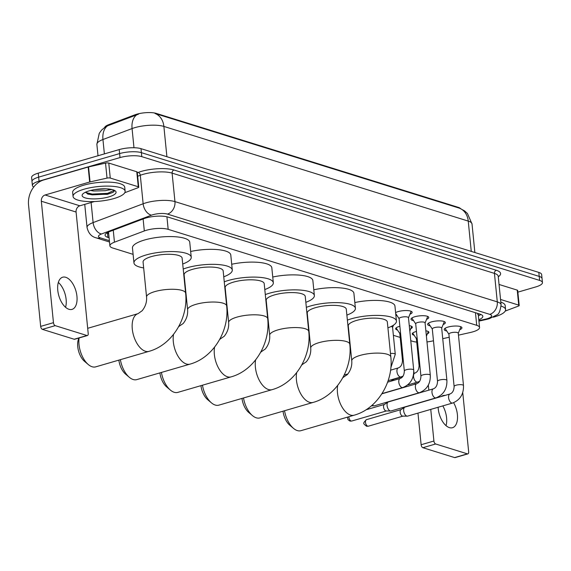 <?xml version="1.0" encoding="UTF-8"?>
<svg xmlns="http://www.w3.org/2000/svg" width="571" height="571" viewBox="0 0 571 571"><rect width="100%" height="100%" fill="white"/><g stroke="black" fill="none" stroke-linecap="round" stroke-linejoin="round"><path stroke-width="0.86" d="M397.502 330.045A8.372 2.348 -5.7 0 1 395.653 328.796A8.372 2.348 -5.7 0 1 399.186 326.469A8.372 2.348 -5.7 0 1 399.871 326.291M414.096 335.206A8.372 2.348 -5.7 0 1 412.248 333.956A8.372 2.348 -5.7 0 1 415.788 331.637A8.372 2.348 -5.7 0 1 416.466 331.451M396.988 315.52A8.908 2.498 -5.7 0 1 395.86 315.228M395.603 312.63A8.908 2.498 -5.7 0 1 398.194 311.588A8.908 2.498 -5.7 0 1 407.273 310.567A8.908 2.498 -5.7 0 1 412.155 312.294A8.908 2.498 -5.7 0 1 409.942 314.228M413.582 320.681A8.908 2.498 -5.7 0 1 411.027 319.225A8.908 2.498 -5.7 0 1 414.789 316.755A8.908 2.498 -5.7 0 1 423.868 315.727A8.908 2.498 -5.7 0 1 428.757 317.455A8.908 2.498 -5.7 0 1 426.537 319.389M430.184 325.848A8.908 2.498 -5.7 0 1 427.622 324.385A8.908 2.498 -5.7 0 1 431.39 321.916A8.908 2.498 -5.7 0 1 440.462 320.888A8.908 2.498 -5.7 0 1 445.351 322.615A8.908 2.498 -5.7 0 1 443.132 324.556M446.779 331.009A8.908 2.498 -5.7 0 1 444.224 329.546A8.908 2.498 -5.7 0 1 447.985 327.076A8.908 2.498 -5.7 0 1 457.057 326.055A8.908 2.498 -5.7 0 1 461.946 327.775A8.908 2.498 -5.7 0 1 459.726 329.717M458.463 335.156L470.568 332.436A15.703 4.404 174.3 0 0 472.924 331.83A15.703 4.404 174.3 0 0 479.554 327.476A15.703 4.404 174.3 0 0 476.721 325.32L168.174 229.342A15.703 4.404 174.3 0 0 144.32 230.955L114.45 242.19A15.703 4.404 174.3 0 0 109.903 245.851A15.703 4.404 174.3 0 0 112.737 248.014L133.1 254.352M460.476 208.565A14.132 3.968 174.3 0 0 458.249 207.337L156.283 113.408A14.132 3.968 174.3 0 0 134.813 114.857L108.676 124.685A14.132 3.968 174.3 0 0 104.7 127.333M426.98 341.929A15.703 4.404 174.3 0 0 432.247 341.044L433.475 340.766M442.739 338.689L449.206 337.233M410.777 340.723L412.833 341.365A15.703 4.404 174.3 0 0 416.744 342.1M393.369 335.305L400.192 337.432M409.271 325.656A8.372 2.348 -5.7 0 1 412.312 327.133A8.372 2.348 -5.7 0 1 410.749 328.718M425.866 330.816A8.372 2.348 -5.7 0 1 428.914 332.293A8.372 2.348 -5.7 0 1 427.344 333.885M459.362 208.151A18.315 14.66 -72.7 0 1 468.241 221.091A20.934 5.874 174.3 0 1 472.017 223.975L467.463 213.533L464.558 210.87L459.634 208.237L154.998 113.472A18.315 14.66 107.3 0 1 163.877 126.419A20.934 5.874 174.3 0 0 134.849 127.647A20.934 5.874 174.3 0 0 132.065 128.568L102.944 139.524A20.934 5.874 174.3 0 0 96.877 144.413L98.012 155.755M33.725 187.031A15.703 4.404 -5.7 0 1 32.404 185.496A15.703 4.404 -5.7 0 1 39.042 181.143L120.01 157.582L119.61 153.585A15.703 4.404 -5.7 0 1 141.387 152.657L539.217 276.407A15.703 4.404 -5.7 0 1 542.05 278.569A15.703 4.404 -5.7 0 0 539.217 276.407L141.387 152.657A15.703 4.404 -5.7 0 0 119.61 153.585L38.642 177.146L119.61 153.585L119.218 149.581A15.703 4.404 -5.7 0 1 140.987 148.66L538.817 272.41A15.703 4.404 -5.7 0 1 541.651 274.565L542.45 282.566A15.703 4.404 -5.7 0 1 535.812 286.92L517.868 292.145M32.404 185.496L32.005 181.499A15.703 4.404 -5.7 0 1 38.642 177.146A15.703 4.404 -5.7 0 0 32.005 181.499L31.605 177.495A15.703 4.404 -5.7 0 1 38.243 173.141L119.218 149.581M138.525 114.171L107.541 125.841A18.315 12.098 69.4 0 0 102.944 139.524L104.379 153.899M478.791 319.76A15.703 4.404 174.3 0 0 482.816 316.298A15.703 4.404 174.3 0 0 479.983 314.136L167.831 217.037A15.703 4.404 174.3 0 0 143.978 218.65L109.632 231.576A15.703 4.404 174.3 0 0 105.078 235.238A15.703 4.404 174.3 0 0 107.912 237.4L109.09 237.764M480.903 314.471A15.703 4.404 -5.7 0 1 478.391 315.763M120.01 157.582A15.703 4.404 -5.7 0 1 141.786 156.654L539.616 280.404A15.703 4.404 -5.7 0 1 542.45 282.566M108.697 233.767L107.512 233.403A15.703 4.404 -5.7 0 1 106.599 233.068M501.124 306.077A26.166 7.344 -5.7 0 1 505.585 309.596A26.166 7.344 -5.7 0 1 494.529 316.855A26.166 7.344 -5.7 0 1 493.265 317.205M500.81 302.109A26.166 7.344 -5.7 0 1 505.185 305.599L505.585 309.596M442.818 405.881A16.745 8.872 -106.2 0 1 446.022 425.638M438.121 407.251A16.745 8.872 73.8 0 0 449.413 427.629A16.745 8.872 73.8 0 0 452.496 427.715A16.745 8.872 73.8 0 0 453.617 402.698M500.539 299.454L518.725 305.114L517.233 290.118A2.619 0.735 -5.7 0 1 517.704 290.482L519.196 305.471A2.619 0.735 174.3 0 0 518.725 305.114M499.047 284.465L517.233 290.118M467.892 453.874L455.108 457.592A2.619 1.385 -106.2 0 1 454.63 457.585L467.413 453.859A2.619 1.385 73.8 0 0 467.892 453.874A2.619 1.385 73.8 0 0 468.663 451.832L462.746 392.534M422.875 447.707A2.619 1.385 -106.2 0 1 421.127 444.738L433.91 441.019A2.619 1.385 73.8 0 0 435.659 443.981L422.875 447.707L454.63 457.585M413.782 371.136L413.996 373.334M414.953 382.87L415.081 384.162M417.972 413.111L421.127 444.738M435.659 443.981L467.413 453.859M445.109 395.403A16.745 8.872 73.8 0 0 443.139 395.56A16.745 8.872 73.8 0 0 441.39 396.488M433.91 441.019L430.755 409.393M428.835 390.15L428.329 385.111M505.242 311.052L518.439 306.085A2.619 0.735 174.3 0 0 519.196 305.471M84.115 189.194A26.166 7.344 -5.7 0 1 110.774 186.182A26.166 7.344 -5.7 0 1 125.135 191.249A26.166 7.344 -5.7 0 1 114.079 198.508A26.166 7.344 -5.7 0 1 87.413 201.52A26.166 7.344 -5.7 0 1 73.059 196.445A26.166 7.344 -5.7 0 1 84.115 189.194M73.059 196.445L72.66 192.448A26.166 7.344 -5.7 0 1 83.716 185.19A26.166 7.344 -5.7 0 1 110.381 182.185A26.166 7.344 -5.7 0 1 124.735 187.252L125.135 191.249M108.861 196.888A17.059 4.789 -5.7 0 1 89.319 198.679A17.059 4.789 -5.7 0 1 82.724 194.076A17.059 4.789 -5.7 0 1 89.333 190.814A17.059 4.789 -5.7 0 1 115.192 190.835A17.059 4.789 -5.7 0 1 108.861 196.888M85.514 192.206L88.184 194.219L107.369 194.354L113.022 192.356L114.257 191.171L114.114 190.222M94.815 189.586L106.484 188.837M90.603 190.464L93.508 191.021L105.342 190.707L107.591 190.179A11.827 3.319 -5.7 0 0 109.518 189.094M111.93 189.522L107.591 190.179M87.541 193.954L92.281 194.861L107.676 194.126L113.115 192.299M85.636 192.463L92.202 194.069L107.598 193.333L114.186 190.364M284.544 410.742A19.621 10.399 73.8 0 0 293.494 428.371L289.754 425.202A14.389 7.623 -106.2 0 1 283.023 411.184M293.494 428.371A19.621 10.399 73.8 0 0 297.32 430.584A19.621 10.399 73.8 0 0 300.931 430.684L354.206 415.181A19.621 10.399 -106.2 0 1 350.594 415.081A19.621 10.399 -106.2 0 1 337.718 385.411M351.772 360.858A19.621 5.51 174.3 0 1 360.065 355.419A19.621 5.51 174.3 0 1 387.281 354.263A19.621 5.51 174.3 0 1 390.828 356.961L387.331 321.98A19.621 5.51 174.3 0 0 376.567 318.175A19.621 5.51 174.3 0 0 356.575 320.431A19.621 5.51 174.3 0 0 348.281 325.877L351.772 360.858C352.15 365.847 350.68 370.422 347.354 374.576L342.871 377.602M347.382 320.11A28.786 8.08 -5.7 0 1 351.329 318.804A28.786 8.08 -5.7 0 1 380.657 315.492A28.786 8.08 -5.7 0 1 396.445 321.066A28.786 8.08 -5.7 0 1 387.923 327.854M354.834 302.551A28.786 8.08 -5.7 0 1 394.946 306.07L396.445 321.066M243.503 397.98A19.621 10.399 73.8 0 0 252.453 415.602L248.713 412.433A14.389 7.623 -106.2 0 1 241.983 398.415M252.453 415.602A19.621 10.399 73.8 0 0 256.279 417.815A19.621 10.399 73.8 0 0 259.891 417.915L313.165 402.412A19.621 10.399 -106.2 0 1 309.553 402.312A19.621 10.399 -106.2 0 1 296.677 372.642M310.731 348.096A19.621 5.51 174.3 0 1 319.025 342.65A19.621 5.51 174.3 0 1 346.24 341.494A19.621 5.51 174.3 0 1 349.787 344.199L346.29 309.211A19.621 5.51 174.3 0 0 335.527 305.406A19.621 5.51 174.3 0 0 315.535 307.662A19.621 5.51 174.3 0 0 307.241 313.108L310.731 348.096C311.109 353.085 309.632 357.653 306.313 361.807L301.831 364.833M306.341 307.348A28.786 8.08 -5.7 0 1 310.289 306.035A28.786 8.08 -5.7 0 1 339.617 302.723A28.786 8.08 -5.7 0 1 355.405 308.304A28.786 8.08 -5.7 0 1 346.882 315.092M313.793 289.782A28.786 8.08 -5.7 0 1 353.906 293.308L355.405 308.304M202.462 385.211A19.621 10.399 73.8 0 0 211.413 402.833L207.673 399.671A14.389 7.623 -106.2 0 1 200.942 385.653M211.413 402.833A19.621 10.399 73.8 0 0 215.238 405.046A19.621 10.399 73.8 0 0 218.85 405.153L272.124 389.65A19.621 10.399 -106.2 0 1 268.513 389.55A19.621 10.399 -106.2 0 1 255.637 359.873M269.69 335.327A19.621 5.51 174.3 0 1 277.984 329.881A19.621 5.51 174.3 0 1 305.2 328.732A19.621 5.51 174.3 0 1 308.747 331.43L305.249 296.442A19.621 5.51 174.3 0 0 294.486 292.645A19.621 5.51 174.3 0 0 274.494 294.9A19.621 5.51 174.3 0 0 266.2 300.339L269.69 335.327C270.069 340.316 268.591 344.884 265.272 349.038L260.79 352.071M265.301 294.579A28.786 8.08 -5.7 0 1 269.248 293.266A28.786 8.08 -5.7 0 1 298.576 289.961A28.786 8.08 -5.7 0 1 314.364 295.535A28.786 8.08 -5.7 0 1 305.842 302.323M272.752 277.021A28.786 8.08 -5.7 0 1 312.865 280.539L314.364 295.535M161.422 372.442A19.621 10.399 73.8 0 0 170.372 390.072L166.632 386.902A14.389 7.623 -106.2 0 1 159.901 372.884M170.372 390.072A19.621 10.399 73.8 0 0 174.198 392.284A19.621 10.399 73.8 0 0 177.809 392.384L231.084 376.881A19.621 10.399 -106.2 0 1 227.472 376.781A19.621 10.399 -106.2 0 1 214.596 347.111M228.65 322.558A19.621 5.51 174.3 0 1 236.944 317.119A19.621 5.51 174.3 0 1 264.159 315.963A19.621 5.51 174.3 0 1 267.699 318.661L264.209 283.68A19.621 5.51 174.3 0 0 253.445 279.876A19.621 5.51 174.3 0 0 233.446 282.131A19.621 5.51 174.3 0 0 225.16 287.577L228.65 322.558C229.028 327.547 227.551 332.122 224.232 336.276L219.749 339.302M224.26 281.81A28.786 8.08 -5.7 0 1 228.207 280.504A28.786 8.08 -5.7 0 1 257.535 277.192A28.786 8.08 -5.7 0 1 273.323 282.766A28.786 8.08 -5.7 0 1 264.794 289.561M231.705 264.252A28.786 8.08 -5.7 0 1 271.825 267.778L273.323 282.766M120.381 359.68A19.621 10.399 73.8 0 0 129.331 377.303L125.591 374.133A14.389 7.623 -106.2 0 1 118.861 360.123M129.331 377.303A19.621 10.399 73.8 0 0 133.157 379.515A19.621 10.399 73.8 0 0 136.769 379.615L190.043 364.12A19.621 10.399 -106.2 0 1 186.431 364.012A19.621 10.399 -106.2 0 1 173.555 334.342M187.609 309.796A19.621 5.51 174.3 0 1 195.903 304.35A19.621 5.51 174.3 0 1 223.118 303.194A19.621 5.51 174.3 0 1 226.658 305.899L223.168 270.911A19.621 5.51 174.3 0 0 212.405 267.114A19.621 5.51 174.3 0 0 192.406 269.369A19.621 5.51 174.3 0 0 184.112 274.808L187.609 309.796C187.987 314.785 186.51 319.353 183.191 323.507L178.709 326.541M183.22 269.048A28.786 8.08 -5.7 0 1 187.167 267.735A28.786 8.08 -5.7 0 1 216.495 264.43A28.786 8.08 -5.7 0 1 232.283 270.004A28.786 8.08 -5.7 0 1 223.753 276.792M190.664 251.483A28.786 8.08 -5.7 0 1 230.784 255.009L232.283 270.004M79.098 337.961A19.621 10.399 73.8 0 0 88.291 364.541L84.551 361.372A14.389 7.623 -106.2 0 1 78.27 339.788L78.812 338.039M88.291 364.541A19.621 10.399 73.8 0 0 92.117 366.753A19.621 10.399 73.8 0 0 95.728 366.853L149.002 351.351A19.621 10.399 -106.2 0 1 145.384 351.251A19.621 10.399 -106.2 0 1 132.757 332.208A19.621 10.399 -106.2 0 1 138.032 313.665L87.691 328.311M146.569 297.027A19.621 5.51 174.3 0 1 154.862 291.588A19.621 5.51 174.3 0 1 182.078 290.432A19.621 5.51 174.3 0 1 185.618 293.13L182.128 258.142A19.621 5.51 174.3 0 0 171.364 254.345A19.621 5.51 174.3 0 0 151.365 256.6A19.621 5.51 174.3 0 0 143.071 262.046L146.569 297.027C146.947 302.016 145.469 306.591 142.15 310.738L138.032 313.665M143.664 267.92A28.786 8.08 -5.7 0 1 133.964 262.953A28.786 8.08 -5.7 0 1 146.126 254.966A28.786 8.08 -5.7 0 1 175.447 251.661A28.786 8.08 -5.7 0 1 191.242 257.236A28.786 8.08 -5.7 0 1 182.713 264.023M133.964 262.953L132.465 247.957A28.786 8.08 -5.7 0 1 144.627 239.977A28.786 8.08 -5.7 0 1 173.955 236.665A28.786 8.08 -5.7 0 1 189.743 242.24L191.242 257.236M458.277 333.293L460.74 327.212A7.851 2.205 174.3 0 0 460.797 326.883A7.851 2.205 174.3 0 0 460.747 326.698M458.235 333.393A4.711 1.32 174.3 0 0 458.27 333.193A4.711 1.32 174.3 0 0 455.687 332.279A4.711 1.32 174.3 0 0 450.883 332.822A4.711 1.32 174.3 0 0 448.899 334.128L454.123 386.51A4.711 1.32 174.3 0 1 456.115 385.204A4.711 1.32 174.3 0 1 462.467 384.875A4.711 1.32 174.3 0 1 463.495 385.568L458.27 333.193M449.969 393.99A4.711 2.498 -106.2 0 0 448.678 398.301A4.711 2.498 -106.2 0 0 451.561 402.955A4.711 2.498 -106.2 0 0 451.732 403.012A4.711 2.498 -106.2 0 0 452.603 403.04L407.68 416.109A4.711 2.498 -106.2 0 1 407.294 416.159A4.711 2.498 -106.2 0 1 406.816 416.081A4.711 2.498 -106.2 0 1 403.668 410.749A4.711 2.498 -106.2 0 1 404.689 407.23A4.711 2.498 -106.2 0 1 405.053 407.066L449.969 393.99C452.56 392.998 453.945 390.5 454.123 386.51M403.055 416.095A3.405 1.799 -106.2 0 1 402.776 416.131A3.405 1.799 -106.2 0 1 402.427 416.073A3.405 1.799 -106.2 0 1 400.157 412.219A3.405 1.799 -106.2 0 1 400.899 409.678L404.689 407.23M445.173 328.446L445.159 328.268A7.851 2.205 174.3 0 0 445.173 328.446A7.851 2.205 174.3 0 0 445.287 328.753L448.906 334.228M441.683 328.125L444.145 322.051A7.851 2.205 174.3 0 0 444.195 321.723A7.851 2.205 174.3 0 0 444.152 321.53L444.195 321.723M441.64 328.225A4.711 1.32 174.3 0 0 441.676 328.032A4.711 1.32 174.3 0 0 439.092 327.119A4.711 1.32 174.3 0 0 434.288 327.661A4.711 1.32 174.3 0 0 432.297 328.967L437.529 381.342A4.711 1.32 174.3 0 1 439.52 380.036A4.711 1.32 174.3 0 1 445.872 379.708A4.711 1.32 174.3 0 1 446.9 380.407L441.676 328.032M433.375 388.83A4.711 2.498 -106.2 0 0 432.076 393.141A4.711 2.498 -106.2 0 0 434.966 397.787A4.711 2.498 -106.2 0 0 435.138 397.851A4.711 2.498 -106.2 0 0 436.001 397.873L391.085 410.942A4.711 2.498 -106.2 0 1 390.692 410.999A4.711 2.498 -106.2 0 1 390.221 410.92A4.711 2.498 -106.2 0 1 387.074 405.581A4.711 2.498 -106.2 0 1 388.094 402.063A4.711 2.498 -106.2 0 1 388.451 401.898L433.375 388.83C435.958 387.837 437.35 385.339 437.529 381.342M386.46 410.927A3.405 1.799 -106.2 0 1 386.174 410.97A3.405 1.799 -106.2 0 1 385.832 410.913A3.405 1.799 -106.2 0 1 383.562 407.059A3.405 1.799 -106.2 0 1 384.297 404.518L388.094 402.063M428.585 323.086A7.851 2.205 174.3 0 0 428.578 323.279A7.851 2.205 174.3 0 0 428.693 323.593L432.311 329.06M425.088 322.965L427.551 316.891A7.851 2.205 174.3 0 0 427.6 316.562A7.851 2.205 174.3 0 0 427.551 316.37M425.045 323.065A4.711 1.32 174.3 0 0 425.074 322.865A4.711 1.32 174.3 0 0 422.49 321.958A4.711 1.32 174.3 0 0 417.694 322.501A4.711 1.32 174.3 0 0 415.702 323.807L420.934 376.182A4.711 1.32 174.3 0 1 422.918 374.876A4.711 1.32 174.3 0 1 429.278 374.547A4.711 1.32 174.3 0 1 430.306 375.247L425.074 322.865M420.934 376.182C420.748 380.179 419.364 382.67 416.773 383.669A4.711 2.498 -106.2 0 0 415.481 387.973A4.711 2.498 -106.2 0 0 418.372 392.627A4.711 2.498 -106.2 0 0 418.543 392.691A4.711 2.498 -106.2 0 0 419.407 392.712L374.49 405.781A4.711 2.498 -106.2 0 1 374.098 405.838A4.711 2.498 -106.2 0 1 373.62 405.76A4.711 2.498 -106.2 0 1 372.406 404.946M411.984 318.118L411.962 317.94A7.851 2.205 174.3 0 0 411.984 318.118A7.851 2.205 174.3 0 0 412.098 318.432L415.717 323.9M408.493 317.804L410.956 311.723A7.851 2.205 174.3 0 0 411.006 311.395A7.851 2.205 174.3 0 0 410.956 311.209M408.451 317.904A4.711 1.32 174.3 0 0 408.479 317.704A4.711 1.32 174.3 0 0 405.895 316.791A4.711 1.32 174.3 0 0 401.099 317.333A4.711 1.32 174.3 0 0 399.108 318.639L404.332 371.022A4.711 1.32 174.3 0 1 406.324 369.715A4.711 1.32 174.3 0 1 412.683 369.387A4.711 1.32 174.3 0 1 413.711 370.087L408.479 317.704M426.409 336.191L428.236 331.672A7.851 2.205 174.3 0 0 428.286 331.515M392.984 380.6A4.711 2.498 -106.2 0 1 393.862 379.258A4.711 2.498 -106.2 0 1 394.218 379.094L402.712 376.617M412.712 333.071A7.851 2.205 174.3 0 0 412.783 333.214L416.402 338.689M417.101 337.789A4.711 1.32 174.3 0 0 416.395 338.589L419.085 365.583A4.711 1.32 174.3 0 1 419.792 364.776M409.807 331.03L411.641 326.512A7.851 2.205 174.3 0 0 411.684 326.355M396.11 327.911A7.851 2.205 174.3 0 0 396.188 328.054L399.807 333.528M400.499 332.622A4.711 1.32 174.3 0 0 399.793 333.428L402.491 360.415A4.711 1.32 174.3 0 1 403.197 359.616M392.541 327.526A4.711 1.32 174.3 0 0 392.57 327.333A4.711 1.32 174.3 0 0 391.064 326.526M58.335 282.445A16.745 8.872 -106.2 0 1 65.565 307.291M68.955 309.289A16.745 8.872 73.8 0 0 72.039 309.375A16.745 8.872 73.8 0 0 76.543 293.551A16.745 8.872 73.8 0 0 65.765 277.299A16.745 8.872 73.8 0 0 62.682 277.213A16.745 8.872 73.8 0 0 58.178 293.037A16.745 8.872 73.8 0 0 68.955 309.289M110.26 178.052A2.619 0.735 174.3 0 0 107.027 178.109L90.054 181.921A2.619 0.735 174.3 0 0 89.661 182.021L88.162 167.025A2.619 0.735 -5.7 0 1 88.555 166.925L105.528 163.113A2.619 0.735 -5.7 0 1 108.768 163.063L110.26 178.052L138.275 186.767L136.776 171.771A2.619 0.735 -5.7 0 1 137.247 172.135L138.746 187.131A2.619 0.735 174.3 0 0 138.275 186.767M108.768 163.063L136.776 171.771M88.162 167.025L43.603 179.993A20.934 16.752 -72.7 0 0 28.55 204.946L40.669 326.398L53.46 322.672L41.333 201.228A5.232 4.19 107.3 0 1 45.095 194.989L89.661 182.021M87.442 335.534L74.658 339.253A2.619 1.385 -106.2 0 1 74.173 339.238L86.956 335.52A2.619 1.385 73.8 0 0 87.442 335.534A2.619 1.385 73.8 0 0 88.205 333.485L76.086 212.034A5.232 4.19 107.3 0 1 79.847 205.796L94.501 201.534M53.46 322.672A2.619 1.385 73.8 0 0 55.201 325.641L42.418 329.36L74.173 339.238M42.418 329.36A2.619 1.385 -106.2 0 1 40.669 326.398M55.201 325.641L86.956 335.52M124.785 192.705L137.989 187.738A2.619 0.735 174.3 0 0 138.746 187.131M108.676 124.685L108.747 125.413M134.813 114.857L134.884 115.578M156.283 113.408L156.333 113.893M458.249 207.337L458.299 207.83M107.084 232.761A15.703 12.562 -72.7 0 0 108.59 232.711M475.465 312.73L476.721 325.32M113.258 230.213L114.45 242.19M143.121 218.971L144.32 230.955M166.925 216.794L168.174 229.342M136.726 114.842A18.315 12.098 69.4 0 0 132.065 128.568L133.978 147.732M471.261 251.397L468.241 221.091L163.877 126.419L166.903 156.718M140.987 148.66L141.786 156.654M538.817 272.41L539.616 280.404M38.243 173.141L39.042 181.143M478.876 320.631L485.664 319.103A10.464 2.941 174.3 0 0 487.234 318.704A10.464 2.941 174.3 0 0 489.761 314.357L167.424 214.089A10.464 2.941 174.3 0 0 152.914 214.71A10.464 2.941 174.3 0 0 151.522 215.167L101.495 233.989A10.464 2.941 174.3 0 0 100.353 237.871L109.382 240.677M84.744 204.375L87.049 227.472A20.934 5.874 -5.7 0 1 93.116 222.583L143.143 203.768A20.934 5.874 -5.7 0 1 145.926 202.848A20.934 5.874 -5.7 0 1 174.954 201.613L497.291 301.881A20.934 5.874 -5.7 0 1 501.074 304.764L498.226 276.278A20.934 5.874 174.3 0 0 494.443 273.395L172.107 173.127A20.934 5.874 174.3 0 0 143.078 174.362A20.934 5.874 174.3 0 0 140.302 175.276L137.661 176.268M137.311 172.763L138.203 172.428A23.547 6.609 -5.7 0 1 173.991 170.008L496.327 270.276A2.619 2.091 -72.7 0 0 494.443 273.395L497.291 301.881A10.464 8.379 107.3 0 1 489.761 314.357M138.203 172.428A2.619 1.727 -110.6 0 1 140.302 175.276L143.143 203.768A10.464 6.916 69.4 0 0 151.522 215.167M496.327 270.276A23.547 6.609 -5.7 0 1 498.276 276.792M167.424 214.089A10.464 8.379 107.3 0 0 174.954 201.613L172.107 173.127A2.619 2.091 -72.7 0 1 173.991 170.008M101.495 233.989A10.464 6.916 69.4 0 1 93.116 222.583L91.11 202.519M100.353 237.871A10.464 8.379 107.3 0 1 96.242 237.871L109.518 241.997M485.664 319.103A10.464 4.004 77.3 0 0 486.956 319.317L478.926 321.123M107.512 233.403L107.912 237.4M342.864 377.617A19.621 10.399 -106.2 0 1 343.235 377.495M301.823 364.855A19.621 10.399 -106.2 0 1 302.195 364.733M260.783 352.086A19.621 10.399 -106.2 0 1 261.154 351.964M219.742 339.324A19.621 10.399 -106.2 0 1 220.113 339.195M178.702 326.555A19.621 10.399 -106.2 0 1 179.073 326.434M366.461 419.656C362.335 423.739 363.427 423.496 366.404 426.166L368.366 426.187A3.405 1.799 -106.2 0 1 367.738 426.166A3.405 1.799 -106.2 0 1 365.547 422.868A3.405 1.799 -106.2 0 1 366.461 419.656L401.02 409.6M366.404 426.166A3.405 2.719 -72.7 0 0 367.738 426.166M347.475 417.137L347.982 419.628L349.809 421.005L351.772 421.02A3.405 1.799 -106.2 0 1 351.144 421.005A3.405 1.799 -106.2 0 1 348.845 416.744M349.809 421.005A3.405 2.719 -72.7 0 0 351.144 421.005M413.711 370.087C413.954 378.666 410.321 384.49 402.812 387.552A4.711 2.498 -106.2 0 1 401.948 387.523A4.711 2.498 -106.2 0 1 401.777 387.466A4.711 2.498 -106.2 0 1 398.886 382.813A4.711 2.498 -106.2 0 1 400.178 378.509C402.769 377.51 404.154 375.019 404.332 371.022M419.656 381.3L417.565 382.113A4.711 2.498 -106.2 0 1 416.694 382.085A4.711 2.498 -106.2 0 1 416.523 382.028A4.711 2.498 -106.2 0 1 413.64 377.374A4.711 2.498 -106.2 0 1 414.931 373.063L413.704 373.42M403.062 376.139L400.963 376.946A4.711 2.498 -106.2 0 1 400.1 376.924A4.711 2.498 -106.2 0 1 399.928 376.86A4.711 2.498 -106.2 0 1 397.038 372.213A4.711 2.498 -106.2 0 1 398.337 367.902L390.571 370.165M392.57 327.333L395.268 354.32A4.711 1.32 174.3 0 0 394.24 353.62A4.711 1.32 174.3 0 0 390.478 353.47M41.333 201.228L76.086 212.034M45.095 194.989L79.847 205.796M88.555 166.925L90.054 181.921M107.027 178.109L105.528 163.113M106.691 233.004L108.676 233.625M479.383 313.879L477.649 314.321M478.17 313.572L479.554 327.476M108.519 232.026L109.903 245.851M105.742 126.641L101.581 130.109L99.268 133.3L96.877 144.413M472.017 223.975L474.872 252.518M486.956 319.317L489.161 318.754L496.856 314.892C498.868 314.286 500.275 310.91 501.074 304.764M87.049 227.472C88.398 233.254 91.467 236.722 96.242 237.871M390.828 356.961C393.683 381.835 377.488 408.779 354.206 415.181M349.787 344.199C352.642 369.066 336.447 396.01 313.165 402.412M308.747 331.43C311.602 356.297 295.4 383.241 272.124 389.65M267.699 318.661C270.561 343.535 254.359 370.479 231.084 376.881M226.658 305.899C229.521 330.766 213.318 357.71 190.043 364.12M185.618 293.13C188.48 318.004 172.278 344.948 149.002 351.351M452.603 403.04C460.105 399.978 463.738 394.154 463.495 385.568M402.776 416.131L407.294 416.159M368.366 426.187L402.919 416.131M366.025 409.792L384.419 404.439M436.001 397.873C443.51 394.811 447.143 388.994 446.9 380.407M386.174 410.97L390.692 410.999M351.772 421.02L386.324 410.97M416.773 383.669L381.856 393.826M419.407 392.712C426.915 389.65 430.548 383.826 430.306 375.247M371.4 405.817L374.098 405.838M400.178 378.509L387.616 382.163M399.115 318.739L395.696 313.565M402.812 387.552L381.999 393.605M390.792 381.235L393.862 379.258M414.931 373.063C417.522 372.071 418.907 369.573 419.085 365.583M417.565 382.113L407.615 385.004M398.337 367.902C400.921 366.91 402.305 364.412 402.491 360.415M400.963 376.946L388.13 380.686M392.584 327.426L393.505 325.156M390.857 367.645L395.268 354.32M344.206 375.026L347.875 373.955"/></g></svg>
